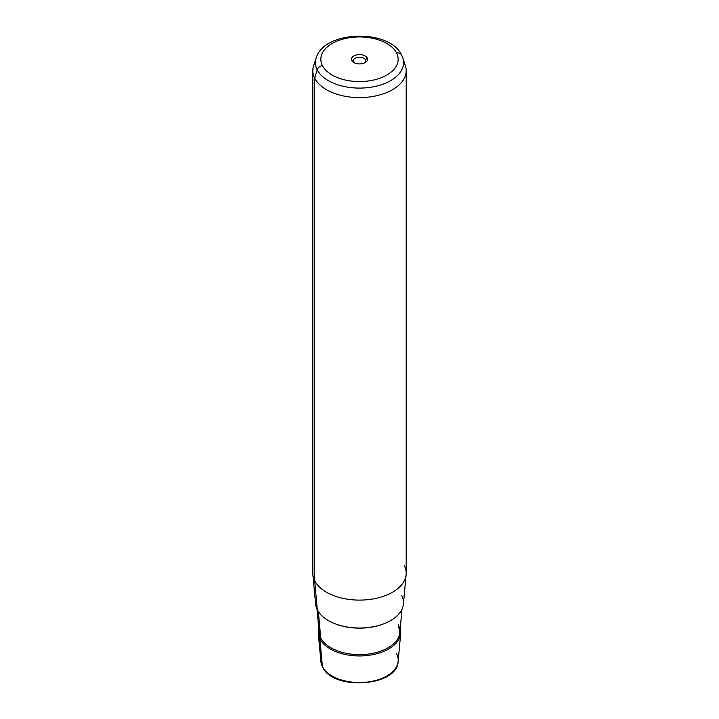 <?xml version="1.0" encoding="UTF-8"?>
<svg xmlns="http://www.w3.org/2000/svg" width="719" height="719" viewBox="0 0 719 719"><rect width="100%" height="100%" fill="white"/><g stroke="black" fill="none" stroke-linecap="round" stroke-linejoin="round"><path stroke-width="1.08" d="M365.459 59.785L365.459 61.798L365.459 59.785L367.247 57.951A8.071 4.665 180 0 1 365.207 62.562A8.071 4.665 180 0 1 353.793 62.562A8.071 4.665 180 0 1 351.753 60.576L353.541 61.798A6.21 3.586 180 0 1 353.29 60.791A6.21 3.586 180 0 1 358.619 57.241A6.21 3.586 180 0 1 365.459 59.785A6.21 3.586 0 0 0 357.756 57.349A6.21 3.586 0 0 0 353.541 61.798A6.21 3.586 0 0 0 354.539 62.939A6.21 3.586 180 0 1 353.541 61.798L351.753 60.576A8.071 4.665 180 0 1 357.226 54.788A8.071 4.665 180 0 1 367.247 57.951L365.459 59.785A6.21 3.586 180 0 1 365.71 60.791A6.21 3.586 180 0 1 364.461 62.939A6.21 3.586 0 0 0 365.459 59.785M406.127 574.58L403.422 603.978A43.985 25.39 180 0 1 364.596 627.858A43.985 25.39 180 0 1 317.295 609.784L314.697 580.745A46.69 26.954 0 0 0 364.91 599.925A46.69 26.954 0 0 0 406.127 574.58A46.69 26.954 0 0 0 404.303 565.565M312.873 574.58A46.69 26.954 0 0 0 314.697 580.745L317.295 609.784A43.985 25.39 180 0 1 315.578 603.978L312.873 574.58M406.19 70.651L406.19 573.151A46.69 26.954 180 0 1 366.142 599.835A46.69 26.954 180 0 1 314.697 580.745L314.697 78.236A46.69 26.954 0 0 0 366.142 97.326A46.69 26.954 0 0 0 406.19 70.651A46.69 26.954 0 0 0 404.303 63.056M315.461 61.69A46.69 26.954 0 0 0 312.81 70.651A46.69 26.954 0 0 0 314.697 78.236L314.697 580.745A46.69 26.954 180 0 1 312.81 573.151L312.81 70.651M318.283 633.376A41.271 23.826 0 0 0 319.892 638.823A41.271 23.826 180 0 1 318.76 628.307A41.271 23.826 0 0 0 318.283 633.376L320.863 661.372L322.489 666.908C332.663 690.905 397.571 686.789 398.137 661.372A38.7 22.343 180 0 1 363.985 682.376A38.7 22.343 180 0 1 322.373 666.477L319.892 638.823A41.271 23.826 0 0 0 364.281 655.782A41.271 23.826 0 0 0 400.717 633.376A41.271 23.826 0 0 0 400.24 628.307A41.271 23.826 180 0 1 368.622 655.351A41.271 23.826 180 0 1 319.892 638.823L322.373 666.477A38.7 22.343 180 0 1 320.863 661.372A38.7 22.343 0 0 0 322.373 666.477A1.869 1.465 153.1 0 0 322.489 666.908A1.869 1.465 -26.9 0 1 322.373 666.477A38.7 22.343 0 0 0 363.985 682.376A38.7 22.343 0 0 0 398.137 661.372A38.7 22.343 0 0 0 396.627 653.895M317.214 69.815A44.066 25.444 0 0 0 369.89 87.376A44.066 25.444 0 0 0 402.766 57.835A44.066 25.444 0 0 0 401.786 55.489A5.599 4.386 153.1 0 0 401.588 55.021A5.599 4.386 153.1 0 0 396.591 52.981A38.655 22.316 180 0 1 370.384 80.681A38.655 22.316 180 0 1 322.409 65.546A38.655 22.316 180 0 1 348.616 37.846A38.655 22.316 180 0 1 396.591 52.981A38.655 22.316 0 0 0 348.616 37.846A38.655 22.316 0 0 0 322.409 65.546A5.599 4.386 153.1 0 0 317.214 69.815L314.697 78.236L317.214 69.815A44.066 25.444 180 0 1 316.234 57.835A44.066 25.444 0 0 0 317.214 69.815A5.599 4.386 -26.9 0 1 322.409 65.546A38.655 22.316 0 0 0 370.384 80.681A38.655 22.316 0 0 0 396.591 52.981A5.599 4.386 -26.9 0 1 401.588 55.021C389.545 28.679 324.287 30.198 316.234 57.835L313.655 65.537A46.69 26.954 180 0 0 314.697 78.236A46.69 26.954 180 0 0 370.51 96.84A46.69 26.954 180 0 0 405.345 65.537L402.766 57.835A44.066 25.444 180 0 1 369.89 87.376A44.066 25.444 180 0 1 317.214 69.815M367.247 57.951A8.071 4.665 0 0 0 357.226 54.788A8.071 4.665 0 0 0 351.753 60.576A8.071 4.665 0 0 0 361.774 63.739A8.071 4.665 0 0 0 367.247 57.951M317.295 609.784A43.985 25.39 0 0 0 371.885 626.995A43.985 25.39 0 0 0 401.705 595.485M384.422 623.553A42.978 24.814 180 0 1 334.578 623.553A42.978 24.814 0 0 0 384.422 623.553M320.719 637.87A40.417 23.332 180 0 1 319.146 632.531A40.417 23.332 0 0 0 320.719 637.87L318.373 611.635L320.719 637.87A0.935 0.728 -26.9 0 1 319.892 638.823A0.935 0.728 153.1 0 0 320.719 637.87A40.417 23.332 0 0 0 364.182 654.47A40.417 23.332 0 0 0 399.854 632.531A40.417 23.332 180 0 1 364.182 654.47A40.417 23.332 180 0 1 320.719 637.87M398.335 625.054L399.854 632.531A40.417 23.332 0 0 0 398.281 624.73M398.137 661.372L400.717 633.376M402.766 57.835L401.588 55.021M319.146 632.531L316.998 609.155M399.854 632.531L402.002 609.155"/></g></svg>
